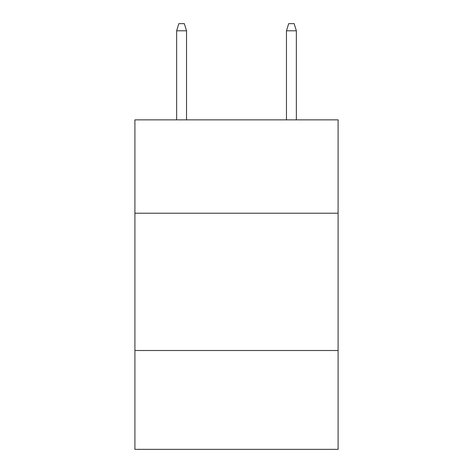 <?xml version="1.0" encoding="UTF-8"?>
<svg xmlns="http://www.w3.org/2000/svg" width="473" height="473" viewBox="0 0 473 473"><rect width="100%" height="100%" fill="white"/><g stroke="black" fill="none" stroke-linecap="round" stroke-linejoin="round"><path stroke-width="0.71" d="M338.094 213.217L338.094 119.858L134.906 119.858L134.906 213.217L338.094 213.217L338.094 449.35L134.906 449.35L134.906 213.217M338.094 350.505L134.906 350.505M186.528 119.858L186.528 30.786L176.642 30.786L176.642 119.858M176.642 30.786L178.841 23.65L184.328 23.65L186.528 30.786M286.472 30.786L288.672 23.65L294.159 23.65L296.358 30.786L286.472 30.786L286.472 119.858M296.358 30.786L296.358 119.858"/></g></svg>
